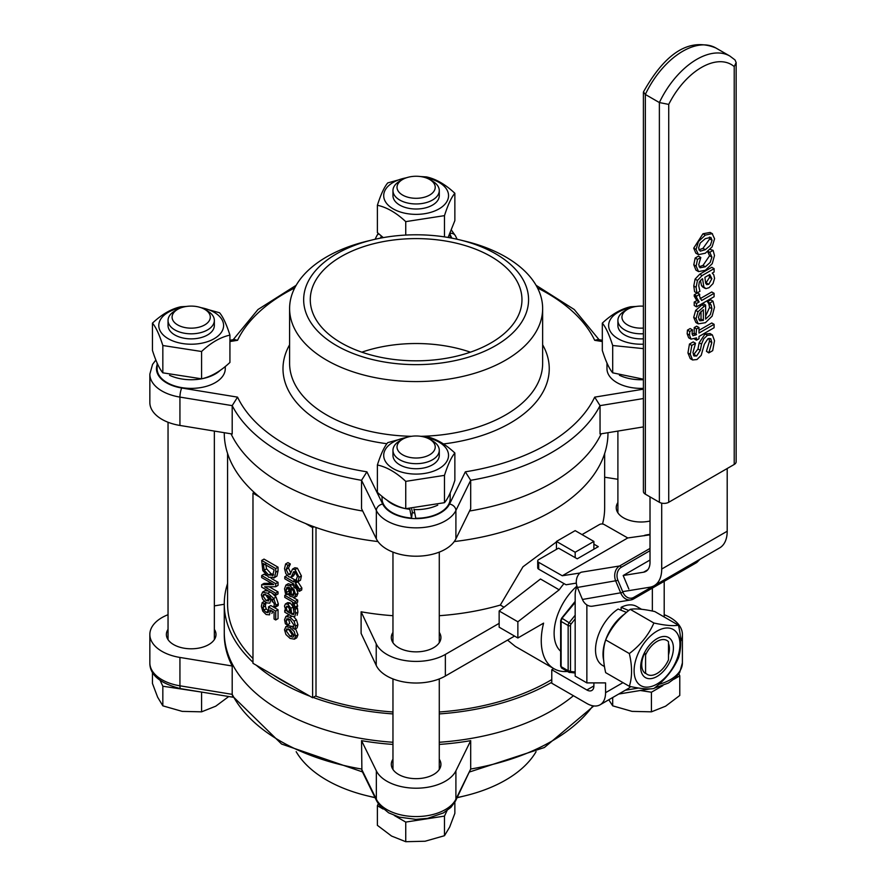 <?xml version="1.0" encoding="UTF-8"?>
<svg xmlns="http://www.w3.org/2000/svg" width="886" height="886" viewBox="0 0 886 886"><rect width="100%" height="100%" fill="white"/><g stroke="black" fill="none" stroke-linecap="round" stroke-linejoin="round"><path stroke-width="1.33" d="M644.565 652.506L645.573 654.975A19.747 11.396 -60 0 1 668.498 641.741L668.498 659.771A19.481 11.241 -60 0 1 657.035 673.471A19.481 11.241 -60 0 1 645.573 673.006L645.573 654.975M593.886 544.148L598.294 546.662L577.251 558.811L558.534 548.157L538.655 559.642A3.311 1.894 179.6 0 0 537.691 560.993A3.311 1.894 179.6 0 0 538.655 562.322L562.278 575.767L580.053 572.998A11.573 9.237 -99.2 0 1 581.172 572.212L580.009 572.888M650.014 534.834L627.764 537.957L604.141 524.512A3.311 1.894 179.6 0 0 599.468 524.534L582.036 534.59M627.764 537.957L562.278 575.767M537.691 560.993L537.724 567.871A3.311 1.894 -0.4 0 0 538.699 569.2L538.655 562.322M576.343 583.11L566.065 584.771L538.699 569.2M650.014 548.423L619.58 565.988A11.573 9.237 80.8 0 0 615.814 581.227L620.853 593.232A11.573 9.237 80.8 0 0 630.898 599.933L592.49 606.168A11.573 9.237 -99.2 0 1 582.445 599.468L577.406 587.451A11.573 9.237 -99.2 0 1 579.023 574.006L579.067 573.164L580.053 572.998M645.495 535.078L645.54 535.188A11.573 9.237 -99.2 0 0 644.321 535.753M662.119 581.116A1.65 0.952 60 0 1 661.931 582.623A1.65 0.952 60 0 1 661.809 582.678M633.811 598.814L661.499 582.822A1.65 0.952 -120 0 0 661.698 582.755A1.65 0.952 -120 0 0 661.886 581.249M644.554 535.343L646.846 534.845A11.573 9.237 -99.2 0 1 646.891 534.834L650.014 534.336M628.861 589.024L623.179 575.512L650.014 560.018M577.096 586.665A26.458 15.284 -120 0 0 575.169 595.115L575.169 676.14L586.864 682.896L605.57 682.896L605.57 692.675A26.458 15.284 60 0 1 600.099 704.791L628.163 688.588A26.458 15.284 -120 0 0 630.566 686.561M600.099 704.791A26.458 15.284 60 0 1 586.864 703.484L551.779 683.228L551.779 669.727L586.864 689.984A9.923 5.726 -120 0 0 591.826 690.471A9.923 5.726 -120 0 0 593.886 685.93L593.886 682.896M553.739 668.598L551.779 669.727M652.351 588.149L652.351 611.041M586.864 682.896L586.864 604.905M622.692 591.626L649.859 587.219A36.381 21.009 -120 0 0 654.178 585.701A36.381 21.009 -120 0 0 661.709 569.045L661.709 503.148M650.014 496.869L650.014 562.3A19.846 11.463 60 0 1 645.905 571.381A19.846 11.463 60 0 1 643.546 572.212L623.179 575.512M727.196 468.517L727.196 531.235A36.381 21.009 60 0 1 719.665 547.891L654.178 585.701M643.402 379.706A34.067 19.669 180 0 1 619.425 375.276M643.402 388.345A34.067 19.669 180 0 1 606.976 368.72L606.976 363.027M617.896 325.472A23.158 13.368 0 0 0 643.402 338.806M631.275 307.663A32.417 18.717 0 0 0 618.129 338.74A32.417 18.717 0 0 0 643.402 344.178M643.402 348.63L612.691 345.507C609.236 334.642 605.769 327.178 602.314 323.135C611.761 314.275 621.219 308.815 630.666 306.766L636.58 306.423M602.314 323.135L602.314 350.457C605.769 361.333 609.236 368.786 612.691 372.829L643.402 379.197M612.691 345.507L612.691 372.829M643.402 328.075A19.093 11.02 180 0 1 627.543 324.929A19.093 11.02 180 0 1 627.543 309.336A19.093 11.02 180 0 1 643.402 306.191M627.543 309.336L624.674 310.997A23.158 13.368 0 0 0 617.896 320.455A23.158 13.368 0 0 0 624.674 329.902A23.158 13.368 0 0 0 643.402 333.745M608.782 699.785L612.691 705.843L632.061 711.38L651.432 711.835L665.607 706.186L679.783 695.466L679.783 675.852L678.864 673.858M612.691 697.526L612.691 705.843M640.301 690.504L651.432 692.221L651.432 711.835M651.432 692.221L662.828 685.642M674.024 679.185L679.783 675.852M621.108 610.244L621.108 607.331L628.75 610.543M626.513 612.403L618.107 609.059A34.067 19.669 -60 0 0 597.075 639.127A34.067 19.669 -60 0 0 602.569 665.464L604.507 666.582M603.743 660.591A34.067 19.669 -60 0 1 605.647 640.002M605.703 639.847A34.067 19.669 -60 0 1 624.741 613.954M621.108 607.331A34.067 19.669 -60 0 1 636.646 606.456L641.575 609.302M268.17 612.58L266.154 612.337L263.862 610.188L263.009 607.353L264.172 603.743L262.178 602.602L261.381 606.378L262.765 611.152L266.143 614.53L269.532 614.829L270.33 610.055L274.062 612.215L274.062 619.015L275.712 619.967L275.712 611.085L268.48 606.91L268.823 610.31L268.037 612.68M268.48 606.91L270.817 605.559L278.049 609.734L275.712 611.085M278.049 609.734L278.049 618.616L275.712 619.967M272.689 611.429L271.869 613.477M264.316 601.361L262.178 602.602M265.988 602.702L264.172 603.743M266.121 602.779L264.172 603.909M266.509 602.558L263.419 605.216M265.756 603.864L265.346 606.013L266.199 608.837L263.862 610.188M266.199 608.837L268.779 611.141M287.972 565.312L285.624 563.95L284.539 568.646L285.813 573.607L288.792 576.797L290.996 577.295L293.753 571.647L295.248 571.869L297.452 576.498L295.935 580.286L298.161 581.581L299.069 577.284L295.06 569.521L292.458 569.144L294.861 567.749L292.524 569.1L290.01 574.626L288.493 574.383L286.156 569.421L287.972 565.312L290.309 563.961L287.972 565.467M295.403 571.381L293.643 575.811L291.306 577.163M290.309 563.961L287.972 562.61L285.624 563.95M290.309 564.116L288.493 568.07L290.829 573.032M294.861 567.749L297.397 568.17L301.406 575.933L300.498 580.23L298.161 581.581M288.537 587.185L288.902 591.04L286.566 592.391L286.1 589.622L287.009 587.263L289.866 587.783L289.866 596.2L294.44 597.485L296.888 596.079L294.65 597.374M294.44 597.485L295.614 594.639L294.086 589.699L289.999 585.779L285.934 585.07L284.55 588.758L285.436 593.421L287.374 594.528L286.566 592.391M296.035 587.772L297.951 593.299L296.777 596.134M293.565 591.217L293.565 593.631L291.228 594.982L291.228 588.57L293.332 590.774L294.163 593.686L293.344 595.514L291.228 594.982M293.565 593.631L294.152 593.93M285.934 585.07L288.271 583.719L293.853 585.458M288.902 591.04L289.711 593.177L287.374 594.528M289.711 593.066L287.374 594.417M297.995 588.725L297.74 590.397L299.368 591.339L299.534 589.334L295.315 582.811L295.315 581.438L293.853 580.585L293.853 581.969L284.783 576.731L284.783 578.779L293.853 584.018L293.853 587.34L295.315 588.182L295.315 584.793L297.995 588.725M296.589 579.466L293.853 580.585M296.611 580.684L295.315 581.438M297.663 581.282L295.315 582.811M297.663 581.46L301.871 587.983L301.705 589.987L299.368 591.339M297.63 586.853L295.315 588.182M287.097 575.402L284.783 576.731M290.553 577.362L294.994 579.92M295.315 603.466L295.315 601.417L284.783 595.337L284.783 597.385L292.258 601.705L293.421 606.777L295.26 607.84L293.753 602.558L295.315 603.466L297.663 602.115L297.663 600.066L295.315 601.417M287.717 594.329L289.866 595.569M293.543 597.696L297.663 600.066M286.776 594.196L284.783 595.337M296.799 602.613L297.596 606.489L295.26 607.84M293.643 614.441L291.715 614.153L290.918 608.272L287.839 604.274L285.425 603.953L284.495 606.035L285.901 610.797L284.783 610.155L284.783 612.204L291.981 616.357L294.783 616.645L295.57 613.433L295.093 609.446L293.288 608.405L293.997 612.514L293.454 614.607M287.385 611.65L286.134 607.707L286.643 606.223L287.961 606.456L289.866 609.435L290.298 613.333L287.385 611.65L290.054 610.498M288.471 606.356L289.722 610.299M296.123 607.342L297.43 608.095L295.093 609.446M294.761 607.541L293.288 608.405M297.43 608.095L297.906 612.082L297.12 615.294M285.414 609.789L284.783 610.155M290.918 608.272L293.255 606.921L290.176 602.923L287.762 602.602L285.425 603.953M293.997 612.835L291.715 614.153M293.255 606.921L293.598 608.217M290.054 638.396L294.373 639.183L295.614 636.181L294.152 631.397L290.054 627.532L285.99 626.635L284.495 629.758L285.945 634.542L290.054 638.396M295.559 628.783L297.951 634.83L296.71 637.831L294.373 639.183M285.713 626.767L288.05 625.416L293.587 626.956M288.371 628.872L292.391 634.93L294.074 635.716M294.086 635.295L293.1 637.178L290.054 636.281L286.012 630.644L286.732 628.905L290.054 629.647L294.086 635.295M288.238 615.105L285.901 616.457L284.55 619.768L285.381 623.833L287.374 624.984L286.1 620.621L286.865 618.76L290.032 619.38L294.008 625.195L292.757 628.096L294.75 629.248L295.559 626.125L294.13 621.208L290.032 617.265L285.824 616.501L289.412 614.873M288.471 618.683L289.711 623.522L287.374 624.863M289.711 623.522L287.374 624.984M293.964 616.999L296.467 619.857L297.895 624.774L297.087 627.897L294.75 629.248M275.712 572.234L275.712 568.546L261.68 560.439L262.81 570.562L268.691 577.262L274.605 577.395L275.712 572.234L278.049 570.883L276.941 576.044L273.829 578.037L276.941 576.044M261.68 560.439L264.017 559.099L278.049 567.195L278.049 570.883M278.049 567.195L275.712 568.546M265.634 563.817L266.564 568.834L271.05 573.685L273.586 574.637M266.564 568.834L264.227 570.185L263.297 563.529L274.095 569.764L272.655 575.745M273.253 575.202L268.713 575.036L264.227 570.185M261.381 594.905L262.71 599.29L266.232 602.845L269.809 603.156L270.64 600.498L269.665 596.555L274.35 603.997L273.973 605.913L275.779 606.954L275.978 605.227L273.719 598.438L267.849 593.277L262.544 592.125L265.003 590.718L262.655 592.069L261.381 594.905M268.591 600.907L266.154 600.597L262.921 595.802L263.718 594.24L268.314 595.78L269.089 599.113L268.425 601.029M265.268 594.24L269.067 599.545M272.977 599.146L272.157 601.804M265.003 590.718L268.325 590.995M272.146 593.199L276.055 597.086L278.315 603.875L278.126 605.603L275.779 606.954M264.604 586.831L275.712 586.72L275.712 583.664L261.68 575.557L261.68 577.572L273.785 584.55L261.68 584.738L261.68 587.152L275.712 595.259L275.712 593.243L264.604 586.831M271.105 578.303L278.049 582.312L278.049 585.369L275.712 586.72M278.049 582.312L275.712 583.664M261.68 575.557L264.017 574.206L266.398 575.579M261.68 584.738L264.017 583.387L271.559 583.276M269.2 586.787L278.049 591.892L278.049 593.908L275.712 595.259M278.049 591.892L275.712 593.243M259.31 496.813L252.975 493.159L254.227 492.439M314.032 526.782L312.625 527.591L312.625 697.747L252.975 663.315L252.975 493.159M312.625 527.591L305.592 523.537M560.65 651.232A43.004 24.83 -60 0 1 554.115 633.257A43.004 24.83 -60 0 1 576.919 586.111M361.842 352.174A105.844 61.112 180 0 1 470.4 352.174A105.844 61.112 0 0 0 361.842 352.174M312.625 697.747L316.003 695.798L316.003 527.48M559.199 589.821L517.867 621.784L499.15 610.986L540.482 579.012L559.199 589.821A61.189 35.329 120 0 1 563.983 583.586M517.867 621.784L517.867 637.986L499.15 627.188L499.15 610.986M517.867 637.986L543.594 623.135A61.189 35.329 120 0 0 553.927 668.697A61.189 35.329 120 0 0 567.505 671.466M593.886 549.209L593.886 541.435L575.169 530.636L556.452 541.435L575.169 552.244L575.169 557.626M593.886 541.435L575.169 552.244M556.452 549.364L556.452 541.435M504.023 607.209L500.324 605.072L522.973 566.785L556.452 541.911M553.927 668.697L515.287 646.392L507.567 640.113M514.556 636.07L445.359 676.029A41.343 23.867 180 0 1 376.229 665.419L361.111 633.401L361.111 611.794A188.541 108.856 0 0 0 392.963 615.704M439.279 615.704A188.541 108.856 0 0 0 500.324 605.072M361.111 611.794L376.229 643.823A41.343 23.867 0 0 0 445.359 654.422L499.15 623.356M439.279 632.394A24.808 14.32 180 0 1 440.929 637.543A24.808 14.32 180 0 1 425.612 650.767A24.808 14.32 180 0 1 398.578 647.666A24.808 14.32 180 0 1 391.313 637.543A24.808 14.32 180 0 1 392.963 632.394M604.662 477.211L617.896 479.293M602.524 524.003A188.541 108.856 0 0 0 604.662 507.678L604.662 453.477M617.896 502.539A24.808 14.32 0 0 0 616.235 507.678A24.808 14.32 0 0 0 650.014 521.034M310.034 696.252A191.852 110.761 180 0 1 280.463 682.286A191.852 110.761 180 0 1 256.275 665.209M252.975 662.241A191.852 110.761 180 0 1 224.269 603.964A191.852 110.761 180 0 1 227.58 583.486M551.779 682.286A191.852 110.761 180 0 1 439.279 713.917M392.963 713.917A191.852 110.761 180 0 1 313.168 697.426M273.486 675.154A188.541 108.856 0 0 0 282.8 680.935A188.541 108.856 0 0 0 292.812 686.307M315.571 696.042A188.541 108.856 0 0 0 392.963 711.99M439.279 711.99A188.541 108.856 0 0 0 551.779 679.562M227.58 453.477L227.58 603.964A188.541 108.856 0 0 0 252.975 658.531M280.463 710.638A191.852 110.761 180 0 1 224.269 632.316A191.852 110.761 0 0 0 392.963 742.269A191.852 110.761 180 0 1 280.463 710.638M573.43 695.72A191.852 110.761 180 0 1 439.279 742.269A191.852 110.761 0 0 0 573.43 695.72M377.979 541.556A191.852 110.761 180 0 1 280.463 511.322A191.852 110.761 180 0 1 224.269 432.999L224.269 432.7M607.973 432.7L607.973 432.999A191.852 110.761 180 0 1 454.263 541.556M280.463 482.959A191.852 110.761 180 0 1 231.036 433.808A191.852 110.761 180 0 0 280.463 482.959A191.852 110.761 180 0 0 362.695 511.023A191.852 110.761 180 0 1 280.463 482.959M601.206 433.808A191.852 110.761 180 0 1 469.547 511.023A191.852 110.761 180 0 0 601.206 433.808M375.022 797.522A126.521 73.051 180 0 1 366.981 795.75L372.441 797.079A112.467 64.933 0 0 0 375.11 797.699M457.132 797.699A112.467 64.933 0 0 0 459.801 797.079L465.261 795.75A126.521 73.051 180 0 1 457.22 797.522M366.981 795.75A126.521 73.051 180 0 1 326.657 780.09A126.521 73.051 180 0 1 296.168 751.671M536.074 751.671A126.521 73.051 180 0 1 465.261 795.75M362.463 771.905L281.582 744.041L232.575 696.13L232.198 694.347L179.936 685.808A6.612 1.473 99.3 0 0 180.666 688.666C159.967 683.394 149.701 674.789 149.845 662.839A41.343 23.867 180 0 0 179.936 685.808L179.936 657.445A41.343 23.867 180 0 1 149.845 634.476A41.343 23.867 180 0 1 168.041 614.707M376.76 801.077L361.898 770.765L361.543 740.663L376.34 770.842L376.34 799.205A6.612 5.194 153.9 0 0 376.76 801.077L379.197 804.953L388.622 812.816L399.276 817.136L415.8 819.362L427.617 818.354L443.454 812.916L450.952 807.323L455.482 801.077A6.612 5.194 26.1 0 0 455.902 799.205A41.343 23.867 180 0 1 416.121 816.571A41.343 23.867 180 0 1 376.34 799.205L361.543 769.026A191.852 110.761 180 0 1 232.198 694.347L232.198 665.995L179.936 657.445M455.482 801.077L470.699 769.026L455.902 799.205L455.902 770.842A41.343 23.867 180 0 1 416.121 788.208A41.343 23.867 180 0 1 376.34 770.842M214.346 605.891L224.269 604.263M232.198 665.995A191.852 110.761 180 0 1 224.269 634.476L224.269 603.964M592.933 705.821A191.852 110.761 180 0 1 470.699 769.026L470.699 740.663A191.852 110.761 180 0 1 439.279 744.428M392.963 744.428A191.852 110.761 180 0 1 361.543 740.663M470.699 740.663L455.902 770.842M664.201 614.707A41.343 23.867 180 0 1 682.397 634.476A41.343 23.867 180 0 1 680.625 641.386M439.279 759.202A24.808 14.32 180 0 1 440.929 764.341A24.808 14.32 180 0 1 416.121 778.661A24.808 14.32 180 0 1 391.313 764.341A24.808 14.32 180 0 1 392.963 759.202M214.346 629.337A24.808 14.32 180 0 1 215.996 634.476A24.808 14.32 180 0 1 200.69 647.71A24.808 14.32 180 0 1 173.645 644.609A24.808 14.32 180 0 1 166.38 634.476A24.808 14.32 180 0 1 168.041 629.337M495.639 253.806A112.467 64.933 180 0 1 484.764 351.144A112.467 64.933 180 0 1 318.96 332.416A112.467 64.933 180 0 1 372.441 239.884A112.467 64.933 180 0 1 459.801 239.884A112.467 64.933 180 0 1 495.639 253.806M372.441 239.884L366.981 241.214A126.521 73.051 0 0 0 289.6 308.527A126.521 73.051 0 0 0 416.121 381.567A126.521 73.051 0 0 0 542.642 308.527A126.521 73.051 0 0 0 505.585 256.874A126.521 73.051 0 0 0 465.261 241.214L459.801 239.884M490.966 256.508A105.844 61.112 180 0 1 521.965 299.712A105.844 61.112 180 0 1 456.622 356.172A105.844 61.112 180 0 1 341.276 342.926A105.844 61.112 180 0 1 310.277 299.712A105.844 61.112 180 0 1 375.609 243.251A105.844 61.112 180 0 1 490.966 256.508M414.637 512.883A24.808 14.32 180 0 1 412.234 512.728M366.904 471.817A185.24 106.94 180 0 1 237.548 397.138L232.198 405.633A191.852 110.761 0 0 0 361.543 480.312L376.34 510.491A6.612 5.194 -26.1 0 1 382.697 504.045L366.904 471.817L361.543 480.312L361.543 508.664L376.34 538.843A41.343 23.867 0 0 0 416.121 556.209A41.343 23.867 0 0 0 455.902 538.843L470.699 508.664L470.699 480.312A191.852 110.761 0 0 0 600.043 405.633L643.402 398.545M229.928 341.553L237.548 340.302L234.369 339.526L229.928 340.246M537.514 287.95A185.24 106.94 180 0 1 594.694 340.302L597.873 339.526L602.314 340.246M643.402 389.175L594.694 397.138L600.043 405.633L600.043 433.996L643.402 426.908M594.694 397.138A185.24 106.94 180 0 1 465.338 471.817L470.699 480.312L455.902 510.491A6.612 5.194 -153.9 0 0 449.534 504.045A34.731 20.057 180 0 1 416.121 518.631A34.731 20.057 180 0 1 382.697 504.045M155.858 360.015L152.558 364.401L149.845 374.125L149.845 402.477A41.343 23.867 0 0 0 179.936 425.446L232.198 433.996L232.198 405.633L179.936 397.094A6.612 1.473 -80.7 0 1 181.73 388.013A34.731 20.057 180 0 1 157.121 364.822M705.356 270.285L712.233 263.685L714.493 255.556L713.108 250.373L709.786 252.288L711.912 257.106L710.184 262.422L705.356 266.764L700.04 267.782L698.722 264.726L700.804 257.483L697.492 259.399L696.141 266.143L698.533 271.592L705.356 270.285M697.492 259.399L695.156 258.047L693.804 264.792L695.942 270.119L698.533 271.592M699.109 266.786L703.019 265.412L709.575 255.755L707.449 251.137M707.947 251.425L709.786 252.488M708.091 251.314L709.786 252.288M710.162 249.376L713.108 250.373M695.156 258.047L698.467 256.132L700.804 257.483M712.388 334.93L707.427 335.34L703.75 338.751L701.524 344.111L700.294 350.358L696.651 355.984L693.993 355.973L692.974 352.517L695.521 343.259L691.8 345.407L690.283 354.311L692.575 359.971L696.983 359.539L701.203 355.341L704.337 344.189L707.914 338.795L710.749 338.685L711.823 342.561L708.789 352.916L712.687 350.657L714.515 340.745L712.388 334.93L709.874 333.468L712.045 334.72M692.575 359.971L690.238 358.62L687.946 352.96L689.463 344.056L693.184 341.918L695.521 343.259M693.373 355.031L697.958 349.006L699.187 342.76L705.079 333.989L710.051 333.579M708.789 352.65L706.452 351.299L708.789 352.916M706.452 351.299L709.476 341.21L709.066 338.319M689.463 344.056L691.8 345.407M711.137 305.072L711.912 308.782L710.295 314.641L705.621 319.115L705.621 305.083L698.002 311.739L696.053 318.727L698.223 323.855L705.411 322.692L712.134 316.136L714.493 307.254L713.008 301.185L709.786 303.045L711.137 305.072L708.8 303.721L707.449 301.694L710.672 299.833L713.008 301.185M705.621 316.092L709.575 307.431L708.8 303.721M698.223 323.855L695.887 322.504L693.705 317.376L695.665 310.388L703.285 303.732L705.621 305.083M695.665 310.388L698.002 311.739M699.84 312.902L703.362 309.712L703.362 320.411L699.862 320.776L698.478 317.52L699.84 312.902M707.449 301.694L709.786 303.045M707.449 301.893L709.786 303.245M698.866 319.713L701.025 319.06L701.025 311.484M701.025 319.06L703.362 320.411M692.088 333.158L692.509 329.902L689.795 331.464L689.507 335.13L691.025 339.15L696.54 337.876L696.54 340.18L698.988 338.762L698.988 336.47L714.094 327.742L714.094 324.331L698.988 333.058L698.988 327.521L696.54 328.927L695.953 334.919L692.918 335.75L692.088 333.158M694.458 338.973L696.54 340.18M691.025 339.15L688.688 337.799L687.171 333.778L687.458 330.113L689.795 331.464M687.458 330.113L690.161 328.551L692.509 329.902M692.154 334.277L694.203 333.225L696.54 334.576M694.203 333.225L694.203 327.576L696.54 328.927M694.203 327.576L696.651 326.17L698.988 327.521M698.988 330.356L711.757 322.98L714.094 324.331M696.54 303.455L696.54 306.866L714.094 296.732L714.094 293.321L701.646 300.509L699.575 296.378L699.707 294.296L696.64 296.068L696.54 297.497L699.154 301.938L696.54 303.455L694.203 302.104L696.817 300.587L694.203 296.145L694.303 294.717L697.371 292.945L699.707 294.296M696.54 306.866L694.203 305.515L694.203 302.104M700.051 298.726L711.757 291.97L714.094 293.321M694.303 294.717L696.64 296.068M696.817 300.587L699.154 301.938M714.581 278.348L713.728 274.726L712.233 273.121L714.094 272.046L714.094 268.635L702.1 275.557L697.437 280.463L696.119 287.319L696.917 293.056L699.929 291.317L698.744 285.835L699.331 281.947L701.978 279.035L702.554 278.713L703.872 286.986L705.909 288.626L709.01 287.717L713.031 283.598L714.581 278.348M709.775 274.538L711.857 278.702L708.8 284.317L706.751 284.639L705.621 283.022L704.902 277.351L709.775 274.538M705.721 283.31L709.52 277.351L709.033 274.97M714.094 268.635L711.757 267.284L699.752 274.206L695.089 279.112L693.782 285.968L694.58 291.704L696.917 293.056M705.046 288.349L702.709 286.998L701.535 285.635L703.872 286.986M701.535 285.635L700.405 280.264M705.322 235.111L698.478 241.524L696.053 249.498L698.489 254.659L705.322 253.208L712.089 246.884L714.581 238.799L712.167 233.616L705.322 235.111L702.975 233.76L710.173 232.442L712.51 233.793M698.146 254.492L695.809 253.141L693.705 248.146L702.975 233.76M698.589 248.036L700.25 242.997L705.322 238.633L710.86 237.37L712.045 240.261L710.339 245.344L705.322 249.686L700.25 251.17L698.589 248.036M698.888 249.907L702.975 248.335L709.708 238.91L709.409 237.083M668.731 502.273L734.217 464.463A6.612 3.821 0 0 0 736.155 461.761L736.155 62.574L735.037 59.96L729.876 56.062A66.151 38.198 120 0 0 659.372 102.554L659.372 502.273A6.612 3.821 0 0 0 668.731 502.273L668.731 104.404L659.372 102.554L645.34 94.459A66.151 38.198 -60 0 1 715.833 47.966C684.424 35.086 660.447 61.743 643.491 91.889L645.34 94.459L645.34 494.166L659.372 502.273M643.402 92.288L643.402 491.475A6.612 3.821 0 0 0 645.34 494.166M668.731 104.404A59.539 34.377 -60 0 1 734.217 66.594L736.155 62.574M429.621 195.075A19.093 11.02 180 0 1 402.621 195.075A19.093 11.02 180 0 1 402.621 179.481A19.093 11.02 180 0 1 429.621 179.481A19.093 11.02 180 0 1 429.621 195.075M402.621 179.481L399.741 181.143A23.158 13.368 -0 0 0 399.741 181.143A23.158 13.368 -0 0 0 392.963 190.59A23.158 13.368 -0 0 0 407.261 202.938A23.158 13.368 -0 0 0 432.49 200.037A23.158 13.368 -0 0 0 439.279 190.59A23.158 13.368 -0 0 0 432.49 181.143L429.621 179.481M393.384 193.115A23.158 13.368 -0 0 0 416.121 209.018A23.158 13.368 -0 0 0 438.858 193.115M406.353 177.798A32.417 18.717 -0 0 0 393.196 182.416A32.417 18.717 -0 0 0 393.196 208.886A32.417 18.717 -0 0 0 439.046 208.886A32.417 18.717 -0 0 0 425.889 177.798M420.595 176.558L426.498 176.912C435.956 178.95 445.403 184.41 454.861 193.281C451.395 197.323 447.939 204.777 444.484 215.641L405.744 221.633C396.286 212.762 386.839 207.313 377.381 205.264C380.847 194.399 384.302 186.946 387.758 182.904L408.446 177.178M377.381 205.264L377.381 232.586L383.273 237.614M448.094 237.459L454.861 220.603L454.861 193.281M405.744 221.633L405.744 235.067M444.484 215.641L444.484 236.883M204.699 309.336L204.699 309.336A19.093 11.02 180 0 1 204.699 324.929A19.093 11.02 180 0 1 177.687 324.929A19.093 11.02 180 0 1 177.687 309.336A19.093 11.02 180 0 1 204.699 309.336L207.568 310.997A23.158 13.368 -0 0 1 214.346 320.455A23.158 13.368 -0 0 1 200.048 332.804A23.158 13.368 -0 0 1 174.819 329.902A23.158 13.368 -0 0 1 168.041 320.455A23.158 13.368 -0 0 1 174.819 310.997L177.687 309.336M152.458 672.385L152.458 683.483L157.642 697.193L162.836 705.843L182.206 711.38L201.576 711.835L215.752 706.186L228.765 696.518M160.322 680.813L162.836 686.229L201.775 692.11M201.576 692.221L201.576 711.835M162.836 686.229L162.836 705.843M168.451 322.98A23.158 13.368 -0 0 0 191.188 338.873A23.158 13.368 -0 0 0 213.925 322.98M181.42 307.663A32.417 18.717 -0 0 0 168.274 338.74A32.417 18.717 -0 0 0 214.113 338.74A32.417 18.717 -0 0 0 214.113 312.271A32.417 18.717 -0 0 0 200.967 307.663M198.863 307.043L219.551 312.758C223.006 316.8 226.473 324.254 229.928 335.13C220.481 337.167 211.023 342.627 201.576 351.498L162.836 345.507C159.369 334.642 155.914 327.178 152.458 323.135C161.905 314.275 171.363 308.815 180.81 306.766L186.724 306.423M152.458 323.135L152.458 350.457C155.914 361.333 159.369 368.786 162.836 372.829L201.576 378.82C211.023 376.771 220.481 371.323 229.928 362.452L229.928 335.13M162.836 345.507L162.836 372.829M201.576 351.498L201.576 378.82M220.459 370.149A34.067 19.669 180 0 1 201.665 378.798M201.51 378.82A34.067 19.669 180 0 1 169.569 375.276M225.266 366.494L225.266 368.72A34.067 19.669 180 0 1 191.188 388.389A34.067 19.669 180 0 1 157.121 368.72A34.067 19.669 180 0 1 157.121 368.532M402.621 439.201A19.093 11.02 180 0 1 429.621 439.201A19.093 11.02 180 0 1 429.621 454.795A19.093 11.02 180 0 1 402.621 454.795A19.093 11.02 180 0 1 402.621 439.201L399.741 440.863A23.158 13.368 0 0 0 399.741 440.863A23.158 13.368 0 0 0 392.963 450.31A23.158 13.368 0 0 0 407.261 462.658A23.158 13.368 0 0 0 432.49 459.768A23.158 13.368 0 0 0 439.279 450.31A23.158 13.368 0 0 0 432.49 440.863L429.621 439.201M378.311 803.724L377.381 805.717L377.381 825.331L391.557 836.052L405.744 841.7L425.114 841.235L444.484 835.708L449.667 827.059L454.861 813.337L454.861 802.24M377.381 805.717L383.151 809.04M394.336 815.508L405.744 822.086L444.484 816.095L446.998 810.679M405.744 822.086L405.744 841.7M444.484 816.095L444.484 835.708M392.963 455.326A23.158 13.368 0 0 0 399.752 464.818A23.158 13.368 0 0 0 425.014 467.708A23.158 13.368 0 0 0 439.279 455.326M406.353 437.529A32.417 18.717 0 0 0 393.196 442.136A32.417 18.717 0 0 0 393.196 468.605A32.417 18.717 0 0 0 439.046 468.605A32.417 18.717 0 0 0 425.889 437.529M420.595 436.277L426.498 436.632C435.956 438.67 445.403 444.13 454.861 453.001C451.395 457.043 447.939 464.497 444.484 475.361L405.744 481.364C396.286 472.493 386.839 467.033 377.381 464.984C380.847 454.119 384.302 446.666 387.758 442.623L408.446 436.898M377.381 464.984L377.381 492.306C386.839 501.177 396.286 506.637 405.744 508.686L444.484 502.683C447.939 498.641 451.395 491.187 454.861 480.323L454.861 453.001M444.484 475.361L444.484 502.683M405.744 481.364L405.744 508.686M411.713 509.029L412.333 511.964L411.569 518.077L409.764 508.963M413.995 509.062L415.789 518.255A34.067 19.669 180 0 0 450.188 498.585L450.188 492.882M409.72 509.262A34.067 19.669 180 0 1 405.799 508.686M405.644 508.653A34.067 19.669 180 0 1 386.861 500.014M437.75 505.142A34.067 19.669 180 0 1 413.928 509.572M411.569 518.077A34.067 19.669 180 0 1 382.054 498.585L382.054 496.348M645.318 673.382A19.57 11.296 -60 0 1 644.764 652.971M668.498 643.546A19.57 11.296 -60 0 1 668.498 654.987M648.851 678.665A23.158 13.368 120 0 0 673.404 648.12A23.158 13.368 120 0 0 648.851 645.927A23.158 13.368 120 0 0 648.851 678.665M676.882 659.339A32.417 18.717 120 0 0 668.498 628.03A32.417 18.717 120 0 0 637.178 655.795A32.417 18.717 120 0 0 645.573 687.104A32.417 18.717 120 0 0 676.882 659.339M653.89 688.5C648.663 689.474 640.478 688.743 629.337 686.307C632.294 677.103 632.294 666.183 629.337 653.558C640.478 645.086 648.663 634.897 653.89 623.013C665.032 625.45 673.216 626.18 678.454 625.206C681.412 637.831 681.412 648.74 678.454 657.955C673.216 669.838 665.032 680.027 653.89 688.5M678.454 625.206L654.787 611.55C643.646 609.103 635.461 608.372 630.234 609.346C619.092 617.83 610.908 628.008 605.67 639.902C602.713 649.117 602.713 660.026 605.67 672.651L629.337 686.307M653.89 623.013L630.234 609.346M629.337 653.558L605.67 639.902M662.086 582.49L696.606 562.555A1.65 0.952 -120 0 0 696.806 562.488A1.65 0.952 -120 0 0 696.994 560.982M581.172 572.212L619.58 565.988A1.65 0.952 60 0 1 621.197 567.328L650.014 550.693M577.406 587.451L617.963 580.385A9.923 7.919 -99.2 0 1 621.197 567.328M582.445 599.468L623.013 592.402L617.963 580.385M661.698 582.755L630.898 599.933A11.573 9.237 80.8 0 0 633.457 599.014A1.65 0.952 -120 0 0 633.656 598.947A1.65 0.952 -120 0 0 633.811 597.352A9.923 7.919 -99.2 0 1 623.013 592.402M652.849 586.366L633.811 597.352M561.724 618.594L575.169 602.436M561.137 620.1A1.65 0.952 0 0 0 560.65 620.776A1.65 0.952 0 0 0 561.137 621.451A3.311 1.905 -60 0 1 562.3 618.439L571.071 623.999L575.169 618.904M575.169 601.361L561.602 618.24L560.65 620.776L560.65 665.995A1.65 0.952 0 0 0 561.137 666.671L561.137 621.451L568.147 625.505A1.65 0.952 0 0 0 570.495 625.505A1.65 0.952 -60 0 1 571.071 623.999M562.3 668.343A3.311 1.905 -60 0 1 561.813 668.188A3.311 1.905 -60 0 1 561.137 666.671L568.147 670.724A1.65 0.952 0 0 0 570.495 670.724L570.495 625.505M575.169 615.216L569.321 622.493A3.311 1.905 120 0 0 568.147 625.505L568.147 670.724A3.311 1.905 120 0 0 568.834 672.241A3.311 1.905 120 0 0 569.321 672.385A1.65 1.307 -84.9 0 0 571.071 671.555A1.65 0.952 -60 0 1 570.495 670.724M575.169 671.92L571.071 671.555M593.886 685.93L586.864 689.984M622.969 682.641L605.57 692.675M727.196 531.235L661.709 569.045M647.799 569.753L643.546 572.212M271.681 610.842L270.407 611.573M265.346 606.013L263.009 607.353M268.491 610.986L266.154 612.337M294.872 571.68L293.067 572.733M294.661 574.272L292.325 575.623M288.493 568.07L286.156 569.421M290.796 573.054L288.493 574.383M297.397 568.17L295.06 569.521M301.406 575.933L299.069 577.284M288.437 588.271L286.1 589.622M297.951 593.299L295.614 594.639M292.336 584.428L289.999 585.779M298.006 581.67L295.669 583.021M301.871 587.983L299.534 589.334M297.663 605.692L295.315 607.043M288.127 606.556L286.134 607.707M297.906 612.082L295.57 613.433M290.176 602.923L287.839 604.274M293.975 613.245L292.059 614.352M297.951 634.83L295.614 636.181M292.391 626.18L290.054 627.532M292.391 634.93L290.054 636.281M288.36 629.293L286.012 630.644M288.437 619.281L286.1 620.621M291.793 616.246L290.032 617.265M296.467 619.857L294.13 621.208M297.895 624.774L295.559 626.125M271.05 573.685L268.713 575.036M264.715 564.349L263.297 565.168M265.257 594.451L262.921 595.802M268.491 599.246L266.154 600.597M272.666 599.324L270.64 600.498M270.064 591.992L267.849 593.277M276.055 597.086L273.719 598.438M278.315 603.875L275.978 605.227M445.359 676.029L445.359 654.422M376.229 665.419L376.229 643.823M654.344 688.145L668.376 683.051L675.431 677.912L679.684 672.563L682.397 662.839A41.343 23.867 180 0 1 658.83 684.391M638.651 688.034L625.35 690.216M542.642 308.527L542.642 363.315A126.521 73.051 180 0 1 421.382 436.3M411.392 436.311A126.521 73.051 180 0 1 289.6 363.315L289.6 308.527M289.6 344.798A133.133 76.872 0 0 0 386.916 443.72M443.41 443.952A133.133 76.872 0 0 0 542.642 344.798M594.694 340.302L602.314 341.553M450.188 234.724L451.871 238.157M380.371 238.157L381.39 236.086M237.548 340.302A185.24 106.94 180 0 1 294.728 287.95M237.548 397.138L181.73 388.013M465.338 471.817L449.534 504.045M457.132 239.253L455.482 235.886A6.612 5.194 153.9 0 0 450.188 233.317M378.233 233.35L376.76 235.886A6.612 5.194 26.1 0 1 378.831 233.882M376.34 538.843L376.34 510.491A41.343 23.867 0 0 0 416.121 527.857A41.343 23.867 0 0 0 455.902 510.491L455.902 538.843M149.845 374.125A41.343 23.867 0 0 0 179.936 397.094L179.936 425.446M709.575 255.755L711.912 257.106M703.019 265.412L705.356 266.764M693.804 264.792L696.141 266.143M694.314 354.633L696.651 355.984M697.958 349.006L700.294 350.358M699.187 342.76L701.524 344.111M705.079 333.989L707.427 335.34M709.476 341.21L711.823 342.561M687.946 352.96L690.283 354.311M709.575 307.431L711.912 308.782M701.668 304.662L704.005 306.013M693.705 317.376L696.053 318.727M687.171 333.778L689.507 335.13M693.616 333.568L695.953 334.919M694.203 296.145L696.54 297.497M706.463 282.966L708.8 284.317M709.52 277.351L711.857 278.702M693.782 285.968L696.119 287.319M695.089 279.112L697.437 280.463M699.752 274.206L702.1 275.557M693.705 248.146L696.053 249.498M702.975 248.335L705.322 249.686M709.708 238.91L712.045 240.261M734.217 66.594L734.217 464.463M661.931 582.623L696.806 562.488L700.117 559.177M560.65 665.995L561.824 668.188L568.834 672.241L575.169 673.017M664.201 616.977L664.201 581.316M617.896 512.817L617.896 431.072M617.896 325.55L617.896 320.455M233.151 697.238L180.666 688.666M469.779 771.905L544.381 747.518L593.808 705.954M650.424 688.854L618.749 694.026M149.845 634.476L149.845 662.839M682.397 634.476L682.397 662.839M296.168 285.292L257.981 309.524L233.151 339.726M599.091 339.726L574.261 309.524L536.074 285.292M451.45 230.15L455.482 235.886M376.76 235.886L375.11 239.253M715.833 47.966L729.876 56.062M439.279 195.684L439.279 190.59M392.963 195.684L392.963 190.59M450.188 237.836L450.188 233.162M382.054 237.836L382.054 236.628M214.346 639.626L214.346 431.072M214.346 325.55L214.346 320.455M168.041 639.626L168.041 422.257M168.041 325.55L168.041 320.455M157.121 368.72L157.121 363.027M439.279 769.48L439.279 678.92M439.279 642.682L439.279 552.122M439.279 455.415L439.279 450.31M392.963 769.48L392.963 678.92M392.963 642.682L392.963 552.122M392.963 455.415L392.963 450.31"/></g></svg>
